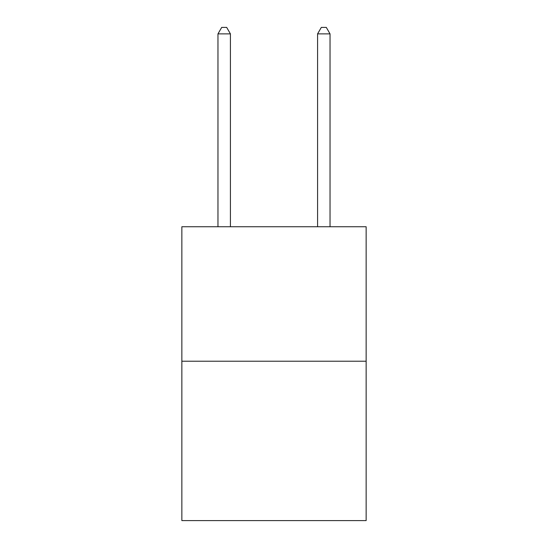 <?xml version="1.0" encoding="UTF-8"?>
<svg xmlns="http://www.w3.org/2000/svg" width="548" height="548" viewBox="0 0 548 548"><rect width="100%" height="100%" fill="white"/><g stroke="black" fill="none" stroke-linecap="round" stroke-linejoin="round"><path stroke-width="0.82" d="M366.146 361.214L366.146 226.735L181.854 226.735L181.854 520.6L366.146 520.6L366.146 361.214L181.854 361.214M230.42 226.735L230.42 33.873L217.967 33.873L217.967 226.735M217.967 33.873L221.7 27.4L226.68 27.4L230.42 33.873M330.033 226.735L330.033 33.873L317.58 33.873L317.58 226.735M317.58 33.873L321.32 27.4L326.3 27.4L330.033 33.873"/></g></svg>
